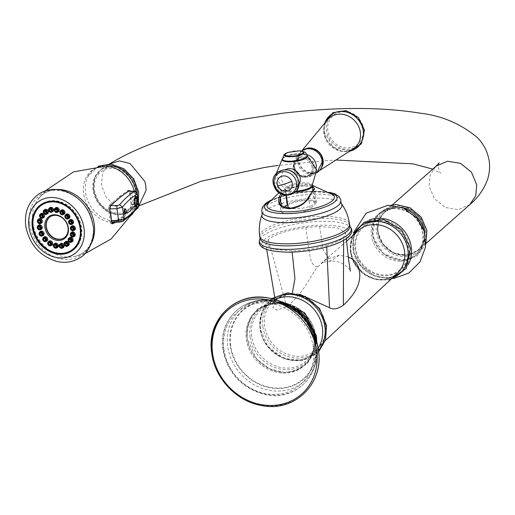 <?xml version="1.0" encoding="UTF-8"?>
<svg xmlns="http://www.w3.org/2000/svg" width="515" height="515" viewBox="0 0 515 515"><rect width="100%" height="100%" fill="white"/><g stroke="black" fill="none" stroke-linecap="round" stroke-linejoin="round"><path stroke-width="0.39" stroke-dasharray="2.58 1.93" d="M223.941 349.717A48.043 42.758 48.5 0 1 262.386 302.846A48.043 42.758 48.5 0 1 313.378 347.535A48.043 42.758 48.5 0 1 274.933 394.406A48.043 42.758 48.5 0 1 223.941 349.717M230.681 345.668A45.648 40.621 48.5 0 1 262.347 301.545A45.648 40.621 48.5 0 1 315.656 343.595A45.648 40.621 48.5 0 1 314.633 360.577A45.648 40.621 48.5 0 1 270.587 387.473A45.648 40.621 48.5 0 1 230.681 345.668M348.237 256.798L339.359 255.137L325.841 259.695L318.888 265.882C311.485 272.184 305.041 292.758 286.675 306.618L276.8 310.146L272.776 307.648L277.237 297.998L291.728 293.55L299.447 294.181M408.054 247.676A28.08 24.984 -131.5 0 0 378.255 221.559A28.08 24.984 -131.5 0 0 355.788 248.951A28.08 24.984 -131.5 0 0 385.587 275.068A28.08 24.984 -131.5 0 0 408.054 247.676M377.836 231.776A25.132 22.364 -131.5 0 0 393.705 252.884A25.132 22.364 -131.5 0 0 417.897 250.026A25.132 22.364 -131.5 0 0 424.624 230.636A25.132 22.364 -131.5 0 0 408.756 209.534A25.132 22.364 -131.5 0 0 384.57 212.392A25.132 22.364 -131.5 0 0 377.836 231.776M378.068 231.576A25.132 22.364 -131.5 0 0 393.936 252.685A25.132 22.364 -131.5 0 0 418.122 249.82A25.132 22.364 -131.5 0 0 424.856 230.437A25.132 22.364 -131.5 0 0 408.987 209.328A25.132 22.364 -131.5 0 0 384.795 212.193A25.132 22.364 -131.5 0 0 378.068 231.576M377.649 231.583L378.673 220.626L384.499 211.865L395.99 206.785L409.116 208.942L419.957 217.691L425.274 230.424L424.244 241.381L418.418 250.142L406.934 255.221L393.808 253.065L382.967 244.316L377.649 231.583M93.324 189.79L97.902 201.951L107.114 211.066L118.534 214.742L129.168 212.026L136.359 203.309L137.756 190.988L133.179 178.827L123.967 169.712L112.547 166.036L101.906 168.753L94.721 177.469L93.324 189.79M93.633 189.803A25.222 20.793 57.7 0 1 102.06 169.068A25.222 20.793 57.7 0 1 137.447 190.981A25.222 20.793 57.7 0 1 129.02 211.71A25.222 20.793 57.7 0 1 93.633 189.803M101.526 169.409A25.222 20.793 -122.3 0 1 136.906 191.316A25.222 20.793 57.7 0 1 128.48 212.051A25.222 20.793 57.7 0 1 93.099 190.138A25.222 20.793 -122.3 0 1 101.526 169.409L102.06 169.068M94.503 190.177A23.606 19.461 -122.3 0 0 118.083 213.223A23.606 19.461 -122.3 0 0 135.503 191.277A23.606 19.461 -122.3 0 0 111.922 168.231A23.606 19.461 -122.3 0 0 94.503 190.177M115.682 222.274L123.928 217.491L122.287 217.452L130.173 208.491L131.286 204.062A31.28 25.789 57.7 0 0 129.767 192.945L128.898 191.117M130.559 191.149L131.409 192.99A33.14 27.321 -122.3 0 1 132.619 198.558A33.14 27.321 -122.3 0 1 132.934 204.107L131.846 208.536L123.928 217.491M113.854 222.338L122.287 217.452M111.369 221.238L109.785 221.199A37.383 30.816 -122.3 0 0 108.266 210.081L108.884 205.64L119.422 196.537L127.714 190.55L128.859 191.059M109.785 221.199L110.899 223.69L111.845 223.336M138.181 207.757L136.584 208.511A224.431 80.939 -91.5 0 1 121.926 221.656L112.412 222.345C120.246 219.081 126.239 214.169 130.385 207.609L131.158 204.378L129.593 192.951L128.132 191.155C123.529 194.374 117.529 199.208 110.126 205.659L109.592 208.092M128.802 191.11L128.132 191.155L128.737 191.168M71.797 251.005A27.874 22.982 -122.3 0 0 72.229 250.741A27.874 22.982 -122.3 0 0 81.544 227.836A27.874 22.982 -122.3 0 0 42.442 203.625A27.874 22.982 -122.3 0 0 42.018 203.901M35.393 211.485A27.874 22.982 -122.3 0 0 33.134 226.529A27.874 22.982 -122.3 0 0 62.103 253.741M71.836 250.625A27.565 22.724 57.7 0 1 33.398 226.542A27.565 22.724 57.7 0 1 42.378 204.03M47.367 201.732A27.565 22.724 57.7 0 1 81.273 227.823A27.565 22.724 57.7 0 1 76.053 247.103M71.514 232.329A2.485 2.047 -122.3 0 0 70.916 233.404A2.485 2.047 -122.3 0 0 71.778 235.928A2.485 2.047 -122.3 0 0 74.147 236.494M69.383 237.724A2.485 2.047 -122.3 0 0 69.062 238.097A2.485 2.047 -122.3 0 0 69.364 241.001A2.485 2.047 -122.3 0 0 72.016 241.883M65.373 241.818A2.485 2.047 -122.3 0 0 65.315 244.657A2.485 2.047 -122.3 0 0 67.883 245.919M60.422 243.679A2.485 2.047 -122.3 0 0 60.101 246.492A2.485 2.047 -122.3 0 0 62.65 247.96M54.667 243.524A2.485 2.047 -122.3 0 0 54.178 245.945A2.485 2.047 -122.3 0 0 56.148 247.786A2.485 2.047 -122.3 0 0 57.294 247.683M48.964 241.22A2.485 2.047 -122.3 0 0 49.698 245.179A2.485 2.047 -122.3 0 0 51.59 245.378M43.994 237.042A2.485 2.047 -122.3 0 0 44.09 240.46A2.485 2.047 -122.3 0 0 46.627 241.2M40.37 231.493A2.485 2.047 -122.3 0 0 39.99 234.19A2.485 2.047 -122.3 0 0 43.002 235.658M38.516 225.248A2.485 2.047 -122.3 0 0 37.898 227.128A2.485 2.047 -122.3 0 0 41.149 229.407M38.664 219.055A2.485 2.047 -122.3 0 0 38.065 220.13A2.485 2.047 -122.3 0 0 38.928 222.654A2.485 2.047 -122.3 0 0 41.297 223.214M40.794 213.661A2.485 2.047 -122.3 0 0 40.473 214.04A2.485 2.047 -122.3 0 0 40.769 216.937A2.485 2.047 -122.3 0 0 43.427 217.826M44.49 209.875A2.485 2.047 -122.3 0 0 44.432 212.721A2.485 2.047 -122.3 0 0 46.994 213.976M49.762 207.706A2.485 2.047 -122.3 0 0 49.44 210.526A2.485 2.047 -122.3 0 0 51.989 211.987M55.517 207.86A2.485 2.047 -122.3 0 0 55.028 210.281A2.485 2.047 -122.3 0 0 56.998 212.122A2.485 2.047 -122.3 0 0 58.144 212.026M61.221 210.165A2.485 2.047 -122.3 0 0 61.961 214.124A2.485 2.047 -122.3 0 0 63.847 214.33M66.184 214.343A2.485 2.047 -122.3 0 0 66.274 217.761A2.485 2.047 -122.3 0 0 68.817 218.508M69.808 219.892A2.485 2.047 -122.3 0 0 69.435 222.589A2.485 2.047 -122.3 0 0 72.441 224.051M71.662 226.136A2.485 2.047 -122.3 0 0 71.044 228.023A2.485 2.047 -122.3 0 0 74.295 230.302M74.817 234.248A1.223 1.011 -122.3 0 0 72.712 233.398A1.223 1.011 -122.3 0 0 74.817 234.248M72.551 239.984A1.223 1.011 -122.3 0 0 70.716 238.439A1.223 1.011 -122.3 0 0 72.551 239.984M68.45 244.181A1.223 1.011 -122.3 0 0 67.047 242.179A1.223 1.011 -122.3 0 0 68.45 244.181M63.01 246.325A1.223 1.011 -122.3 0 0 62.328 244.013A1.223 1.011 -122.3 0 0 63.01 246.325M56.888 246.157A1.223 1.011 -122.3 0 0 56.94 243.872A1.223 1.011 -122.3 0 0 56.888 246.157M50.818 243.704A1.223 1.011 -122.3 0 0 51.603 241.715A1.223 1.011 -122.3 0 0 50.818 243.704M45.532 239.256A1.223 1.011 -122.3 0 0 46.955 237.801A1.223 1.011 -122.3 0 0 45.532 239.256M41.67 233.353A1.223 1.011 -122.3 0 0 43.563 232.613A1.223 1.011 -122.3 0 0 41.67 233.353M39.7 226.709A1.223 1.011 -122.3 0 0 41.831 226.767A1.223 1.011 -122.3 0 0 39.7 226.709M39.861 220.117A1.223 1.011 -122.3 0 0 41.966 220.974A1.223 1.011 -122.3 0 0 39.861 220.117M42.127 214.382A1.223 1.011 -122.3 0 0 43.962 215.927A1.223 1.011 -122.3 0 0 42.127 214.382M46.228 210.184A1.223 1.011 -122.3 0 0 47.567 212.238A1.223 1.011 -122.3 0 0 46.228 210.184M51.667 208.041A1.223 1.011 -122.3 0 0 52.35 210.352A1.223 1.011 -122.3 0 0 51.667 208.041M57.789 208.208A1.223 1.011 -122.3 0 0 57.738 210.493A1.223 1.011 -122.3 0 0 57.789 208.208M63.86 210.661A1.223 1.011 -122.3 0 0 63.075 212.656A1.223 1.011 -122.3 0 0 63.86 210.661M69.145 215.109A1.223 1.011 -122.3 0 0 67.723 216.564A1.223 1.011 -122.3 0 0 69.145 215.109M73.001 221.012A1.223 1.011 -122.3 0 0 71.115 221.753A1.223 1.011 -122.3 0 0 73.001 221.012M74.971 227.656A1.223 1.011 -122.3 0 0 72.847 227.598A1.223 1.011 -122.3 0 0 74.971 227.656M63.944 237.949A12.637 10.416 -122.3 0 0 64.092 237.859A12.637 10.416 -122.3 0 0 68.308 227.476A12.637 10.416 -122.3 0 0 50.586 216.506A12.637 10.416 -122.3 0 0 50.444 216.596M136.584 208.511L135.793 207.854L130.385 207.609M138.85 205.453L136.642 204.629L135.065 193.074L136.977 194.142M137.763 204.333A1.172 0.425 88.5 0 0 137.795 203.959M136.758 206.914A1.172 0.425 88.5 0 0 136.713 205.009M135.542 206.624A1.172 0.425 88.5 0 0 135.49 204.725M134.84 200.271A1.172 0.425 88.5 0 0 134.879 199.891M135.606 198.494A1.172 0.425 88.5 0 0 135.561 196.595M136.829 198.784A1.172 0.425 88.5 0 0 136.778 196.878M125.712 213.699A2.652 0.953 88.5 0 0 126.091 210.571A2.652 0.953 88.5 0 0 125.589 209.019M326.562 245.533C334.46 243.164 340.042 240.563 343.305 237.737L345.713 233.25L338.123 228.023L319.583 226.433L306.019 227.482C287.891 230.031 275.306 234.061 268.27 239.565L265.849 244.161L273.549 249.318L291.992 250.869C303.921 250.502 315.438 248.726 326.562 245.533L326.722 246.91M280.933 193.807A42.269 15.424 -91.4 0 1 284.061 190.022L287.319 188.2L304.912 184.911L312.592 185.542M284.061 190.022A0.895 0.805 49.9 0 1 285.304 190.795C289.288 188.117 295.726 186.546 304.603 186.076L312.161 186.784M316.332 202.427L314.42 188.471L313.5 190.106L315.418 204.14A15.147 4.146 -7.8 0 0 316.332 202.427A15.147 4.146 -7.8 0 0 304.204 200.013A15.147 4.146 -7.8 0 0 287.634 204.494M308.588 197.058A0.895 0.657 -156.5 0 0 308.575 197.438C304.61 204.294 298.481 208.092 290.19 208.833L279.787 202.144L281.029 211.221A15.147 4.146 -7.8 0 0 293.685 213.596A15.147 4.146 -7.8 0 0 310.133 208.82L315.418 204.14M284.396 207.333L281.937 209.508A15.147 4.146 -7.8 0 0 281.029 211.221M287.904 206.464A13.351 3.656 172.2 0 1 288.703 204.957A13.351 3.656 172.2 0 1 303.2 200.747A13.351 3.656 172.2 0 1 314.356 202.839A13.351 3.656 172.2 0 1 313.558 204.352A13.351 3.656 172.2 0 1 302.981 208.066A13.351 3.656 172.2 0 1 290.447 208.182M307.12 155.8A12.695 3.476 -7.8 0 0 306.341 155.169A12.695 3.476 -7.8 0 0 294.451 154.526A12.695 3.476 -7.8 0 0 282.922 158.279A12.695 3.476 172.2 0 0 282.799 158.395A12.695 3.476 172.2 0 0 282.22 159.212M301.449 158.066A10.075 8.967 48.5 0 1 312.148 167.439A10.075 8.967 48.5 0 1 304.082 177.269A10.075 8.967 48.5 0 1 293.389 167.896A10.075 8.967 -131.5 0 1 301.449 158.066M287.17 168.997A10.094 8.987 -131.5 0 0 282.078 180.965A10.094 8.987 -131.5 0 0 290.827 187.814A10.094 8.987 -131.5 0 0 299.563 182.986M282.291 159.702A12.566 3.438 172.2 0 1 283.044 158.279A12.566 3.438 172.2 0 1 296.685 154.32A12.566 3.438 172.2 0 1 307.191 156.29M293.37 167.896A10.1 8.987 48.5 0 1 296.074 160.107A10.1 8.987 48.5 0 1 305.788 158.961A10.1 8.987 48.5 0 1 312.167 167.439A10.1 8.987 -131.5 0 1 309.464 175.229A10.1 8.987 -131.5 0 1 299.743 176.375A10.1 8.987 -131.5 0 1 293.37 167.896M318.412 350.264A57.011 50.734 48.5 0 1 272.789 405.884A57.011 50.734 48.5 0 1 212.283 352.852M315.978 346.601A49.755 44.277 48.5 0 1 316.41 354.738A49.755 44.277 48.5 0 1 272.158 395.069A49.755 44.277 48.5 0 1 223.356 348.861A49.755 44.277 48.5 0 1 268.36 300.49A49.755 44.277 48.5 0 1 315.978 346.601M317.053 343.37A48.05 42.758 48.5 0 1 317.169 344.181A48.05 42.758 48.5 0 1 308.678 376.671A48.05 42.758 48.5 0 1 261.26 388.04A48.05 42.758 48.5 0 1 227.72 346.363A48.05 42.758 48.5 0 1 245.655 305.511A48.05 42.758 48.5 0 1 279.722 301.224M230.244 345.694A46.093 41.02 48.5 0 1 267.13 300.728A46.093 41.02 48.5 0 1 316.049 343.602A46.093 41.02 48.5 0 1 279.162 388.568A46.093 41.02 48.5 0 1 230.244 345.694M314.002 337.615A36.359 32.355 -131.5 0 0 275.416 303.792A36.359 32.355 -131.5 0 0 246.318 339.263A36.359 32.355 -131.5 0 0 284.904 373.085A36.359 32.355 -131.5 0 0 314.002 337.615M292.243 306.509A36.333 32.336 -131.5 0 0 247.194 338.51A36.333 32.336 -131.5 0 0 285.754 372.306A36.333 32.336 -131.5 0 0 314.832 336.861A36.333 32.336 -131.5 0 0 313.313 330.302M250.039 336.868A35.239 31.357 -131.5 0 0 287.434 369.648A35.239 31.357 -131.5 0 0 315.637 335.271A35.239 31.357 -131.5 0 0 278.235 302.492A35.239 31.357 -131.5 0 0 250.039 336.868M315.206 334.769A34.145 30.385 -131.5 0 0 265.167 306.831A34.145 30.385 -131.5 0 0 251.648 336.321A34.145 30.385 -131.5 0 0 275.943 366.107A34.145 30.385 -131.5 0 0 309.727 357.146A34.145 30.385 -131.5 0 0 315.206 334.769M275.074 299.588A33.411 29.735 -131.5 0 0 268.019 304.623A33.411 29.735 -131.5 0 0 260.204 329.33A33.411 29.735 -131.5 0 0 280.527 357.017A33.411 29.735 -131.5 0 0 312.264 354.577A33.411 29.735 -131.5 0 0 318.109 348.179M272.744 298.932A34.808 30.977 -131.5 0 0 260.094 328.306A34.808 30.977 -131.5 0 0 284.183 358.421A34.808 30.977 -131.5 0 0 318.476 350.573M262.869 326.697A33.752 30.037 -131.5 0 0 298.694 358.092A33.752 30.037 -131.5 0 0 325.705 325.165A33.752 30.037 -131.5 0 0 289.881 293.762A33.752 30.037 -131.5 0 0 262.869 326.697M325.223 324.617A32.542 28.962 -131.5 0 0 305.839 297.844A32.542 28.962 -131.5 0 0 275.171 299.524A32.542 28.962 -131.5 0 0 264.639 326.092A32.542 28.962 -131.5 0 0 286.366 353.934A32.542 28.962 -131.5 0 0 318.186 348.089A32.542 28.962 -131.5 0 0 325.223 324.617M350.683 252.775A28.943 25.756 48.5 0 1 358.002 230.836C352.427 236.205 350.123 243.254 351.082 251.99C353.94 271.135 376.459 288.503 396.376 274.167A28.943 25.756 48.5 0 1 368.669 276.948A28.943 25.756 48.5 0 1 350.683 252.775M391.04 278.692A30.797 27.404 48.5 0 1 350.573 251.384A30.797 27.404 48.5 0 1 352.865 235.593M410.049 247.934A30.604 27.237 48.5 0 1 385.561 277.791A30.604 27.237 48.5 0 1 353.078 249.318A30.604 27.237 48.5 0 1 377.572 219.461A30.604 27.237 48.5 0 1 410.049 247.934M385.684 275.802A28.846 25.673 -131.5 0 0 408.768 247.657A28.846 25.673 -131.5 0 0 378.152 220.826A28.846 25.673 -131.5 0 0 355.073 248.964A28.846 25.673 -131.5 0 0 385.684 275.802M369.068 220.124A31.125 27.694 -131.5 0 0 354.449 253.528A31.125 27.694 -131.5 0 0 386.411 277.591A31.125 27.694 -131.5 0 0 408.35 264.472M400.908 261.24A27.836 24.771 -131.5 0 0 423.188 234.08A27.836 24.771 -131.5 0 0 393.64 208.182A27.836 24.771 48.5 0 0 371.367 235.342A27.836 24.771 48.5 0 0 400.908 261.24M423.935 230.25A27.887 24.817 -131.5 0 1 402.138 260.204A27.887 24.817 48.5 0 1 372.545 234.261A27.887 24.817 48.5 0 1 394.857 207.056A27.887 24.817 -131.5 0 1 404.925 208.787M404.59 256.579A26.529 23.606 -131.5 0 0 425.815 230.701A26.529 23.606 -131.5 0 0 397.664 206.026A26.529 23.606 -131.5 0 0 376.433 231.905A26.529 23.606 -131.5 0 0 404.59 256.579M404.533 255.298A25.28 22.493 -131.5 0 0 424.759 230.636A25.28 22.493 -131.5 0 0 397.934 207.12A25.28 22.493 -131.5 0 0 377.701 231.782A25.28 22.493 -131.5 0 0 404.533 255.298M469.886 204.558L458.402 209.637L445.275 207.481L434.435 198.732L429.117 186.005L430.141 175.042L435.967 166.281M101.906 168.753L109.959 163.661L102.768 172.383L101.371 184.705L105.955 196.859L115.167 205.974L126.587 209.657L137.222 206.94L138.876 205.755M98.365 166.165L87.885 176.587A29.529 24.347 57.7 0 0 85.529 192.462A29.529 24.347 -122.3 0 0 116.145 221.289A29.529 24.347 -122.3 0 0 136.823 193.84A29.529 24.347 57.7 0 0 136.565 192.25M130.057 216.294L116.145 221.289C124.257 220.916 130.005 216.95 133.385 209.386A29.6 24.405 -122.3 0 1 106.219 221.308A29.6 24.405 -122.3 0 1 83.636 193.614A29.6 24.405 57.7 0 1 106.032 166.126C97.753 165.927 91.702 169.416 87.885 176.587A29.529 24.347 57.7 0 1 99.82 166.094M134.306 191.252A29.6 24.405 57.7 0 1 135.046 194.998A29.6 24.405 -122.3 0 1 133.385 209.386L130.166 216.088M84.82 253.753L73.806 256.67C79.49 255.556 84.112 252.73 87.666 248.198C89.571 246.711 94.882 235.909 92.964 225.338C90.151 195.365 50.406 178.551 37.769 199.659A35.477 29.246 57.7 0 0 32.651 222.486A35.477 29.246 -122.3 0 0 73.806 256.67A35.477 29.246 -122.3 0 0 91.284 243.505M123.664 217.703L122.029 217.658M109.843 210.126L108.266 210.081M112.109 223.6L111.343 223.581M45.127 190.962L37.769 199.659A35.477 29.246 57.7 0 1 57.159 189.514M121.064 196.582L119.422 196.537M120.8 196.788L119.165 196.743M110.493 205.678L108.884 205.64M129.394 190.595L127.714 190.55M131.409 192.99L129.767 192.945M132.934 204.107L131.286 204.062M131.846 208.536L130.173 208.491M29.561 223.825A36.552 30.134 57.7 0 1 56.534 189.848A36.552 30.134 57.7 0 1 93.041 225.531A36.552 30.134 -122.3 0 1 66.075 259.509A36.552 30.134 -122.3 0 1 29.561 223.825M54.455 201.268A27.565 22.724 57.7 0 1 80.816 228.113A27.565 22.724 57.7 0 1 79.51 240.904M110.532 205.652L110.126 205.659M133.527 191.277L135.065 193.074L129.593 192.951M131.158 204.378L136.642 204.629L135.793 207.854M137.865 200.644L137.82 200.277M123.008 221.341L121.926 221.656M126.201 210.538A2.453 0.882 88.5 0 1 126.214 210.622A2.453 0.882 -91.5 0 1 126.239 212.154M343.305 237.737L343.627 240.428M290.615 252.093A44.432 12.167 -7.8 0 0 347.142 237.647A44.432 12.167 -7.8 0 0 320.961 225.216A44.432 12.167 -7.8 0 0 264.433 239.662A44.432 12.167 -7.8 0 0 290.615 252.093M259.895 239.25L259.901 239.25A46.324 12.682 172.2 0 1 321.154 221.353A46.324 12.682 172.2 0 1 350.149 226.89L350.149 226.89M259.985 238.284A45.333 12.412 172.2 0 1 320.375 218.424A45.333 12.412 172.2 0 1 349.807 225.982M259.708 236.25A45.333 12.412 172.2 0 1 320.098 216.39A45.333 12.412 172.2 0 1 349.524 223.948M341.252 203.406A40.35 11.047 -7.8 0 0 315.701 198.217A40.35 11.047 -7.8 0 0 262.148 214.24M340.833 201.61A39.848 10.912 -7.8 0 0 314.955 194.181A39.848 10.912 -7.8 0 0 262.071 212.399M269.545 201.384A36.571 10.01 172.2 0 1 313.326 191.458A36.571 10.01 172.2 0 1 330.675 193.009M267.787 203.663A33.99 9.302 172.2 0 1 312.309 191.239A33.99 9.302 172.2 0 1 332.98 194.734L327.862 192.771L312.914 191.683C290.73 191.419 265.47 202.035 267.787 203.663M282.278 194.438A41.432 15.115 -91.4 0 1 285.304 190.795L285.928 195.359M304.912 184.911A0.895 0.328 88.6 0 0 304.886 184.904L304.886 184.904A0.895 0.328 88.6 0 0 304.603 186.076M313.757 189.398A0.895 0.805 -130.1 0 0 313.5 190.106A41.432 15.115 88.6 0 0 308.575 197.438L310.133 208.82M289.861 208.208A0.895 0.328 -91.4 0 1 290.19 208.833M281.37 205.363L281.937 209.508M295.597 191.953A13.351 3.656 172.2 0 1 285.619 189.784A13.351 3.656 172.2 0 1 286.417 188.271A13.351 3.656 172.2 0 1 300.915 184.067A13.351 3.656 172.2 0 1 312.071 186.16A13.351 3.656 172.2 0 1 312.077 186.16L311.878 186.391A13.783 3.772 172.2 0 0 302.91 182.876A13.783 3.772 172.2 0 0 285.889 187.344A13.783 3.772 172.2 0 0 285.87 189.951L279.046 182.613L276.594 172.892M296.357 191.078A13.783 3.772 172.2 0 1 285.87 189.951L286.385 195.397M282.207 159.116A12.566 3.438 172.2 0 1 282.96 157.693A12.566 3.438 172.2 0 1 296.608 153.734A12.566 3.438 172.2 0 1 307.107 155.704M288.291 152.337A9.141 2.504 172.2 0 1 299.427 150.811M288.13 152.395A9.888 2.704 172.2 0 1 299.595 150.824M297.844 178.705A12.199 10.86 48.5 0 1 297.683 187.248A12.199 10.86 48.5 0 1 287.132 193.08A12.199 10.86 48.5 0 1 276.561 184.808A12.199 10.86 48.5 0 1 282.716 170.349A12.199 10.86 48.5 0 1 291.22 171.218M297.754 178.589A13.017 11.581 48.5 0 1 291.265 193.988A13.017 11.581 48.5 0 1 275.229 185.58A13.017 11.581 48.5 0 1 281.711 170.182A13.017 11.581 48.5 0 1 297.754 178.589M313.133 166.583A10.1 8.987 48.5 0 1 310.429 174.373A10.1 8.987 48.5 0 1 300.709 175.518A10.1 8.987 48.5 0 1 294.335 167.04A10.1 8.987 48.5 0 1 297.039 159.251A10.1 8.987 48.5 0 1 306.76 158.099A10.1 8.987 48.5 0 1 313.133 166.583M314.317 166.126A10.841 9.643 48.5 0 1 305.646 176.697A10.841 9.643 48.5 0 1 294.142 166.615A10.841 9.643 48.5 0 1 302.814 156.045A10.841 9.643 48.5 0 1 314.317 166.126M316.3 167.742A11.89 10.583 48.5 0 1 315.579 170.845A11.89 10.583 48.5 0 1 303.869 176.581A11.89 10.583 48.5 0 1 294.091 165.817A11.89 10.583 48.5 0 1 301.166 154.564A11.89 10.583 48.5 0 1 306.824 154.609M316.983 172.577A13.3 11.839 48.5 0 1 306.992 173.336A13.3 11.839 48.5 0 1 297.651 162.792A13.3 11.839 48.5 0 1 297.458 161.704A13.3 11.839 48.5 0 1 301.513 151.037M307.262 148.185A13.075 11.633 -131.5 0 0 300.773 152.292C304.97 147.47 310.262 146.859 316.641 150.451A13.248 11.787 -131.5 0 0 303.56 149.556A13.248 11.787 -131.5 0 0 298.282 161.021A13.248 11.787 -131.5 0 0 312.341 173.343A13.248 11.787 -131.5 0 0 322.944 160.416M302.447 150.026L300.773 152.292A13.075 11.633 -131.5 0 0 298.777 160.725A13.075 11.633 -131.5 0 0 317.787 171.501A13.075 11.633 -131.5 0 0 322.648 165.553M328.029 119.216A19.602 17.439 -131.5 0 0 323.884 133.25A19.602 17.439 -131.5 0 0 335.49 149.344A19.602 17.439 -131.5 0 0 353.914 148.442C343.273 153.888 339.713 150.489 333.289 147.136C328.216 143.228 325.216 138.303 324.289 132.361C323.703 126.941 324.952 122.557 328.029 119.216M325.094 122.428A21.038 18.72 -131.5 0 0 324.077 131.93A21.038 18.72 -131.5 0 0 350.374 150.972M363.873 129.69A20.137 17.922 -131.5 0 0 342.507 110.957A20.137 17.922 -131.5 0 0 326.394 130.598A20.137 17.922 -131.5 0 0 347.76 149.331A20.137 17.922 -131.5 0 0 363.873 129.69M363.03 129.471A18.933 16.847 -131.5 0 0 342.939 111.858A18.933 16.847 -131.5 0 0 327.785 130.334A18.933 16.847 -131.5 0 0 347.876 147.94A18.933 16.847 -131.5 0 0 363.03 129.471M319.583 226.433L323.195 249.878L330.347 261.202L339.359 255.137M306.019 227.482C307.346 240.891 309.116 252.344 311.337 261.826C314.182 266.416 316.699 267.768 318.888 265.882M268.27 239.565L286.675 306.618M291.992 250.869L292.166 252.138M292.366 292.868L291.728 293.55M317.253 343.981C318.798 356.477 315.94 367.369 308.678 376.671C313.371 370.961 315.953 363.654 316.41 354.738C316.307 380.649 291.728 400.239 266.139 394.844C242.224 388.864 227.791 373.69 222.847 349.344C218.225 321.927 241.22 297.213 268.36 300.49C259.457 299.865 251.887 301.539 245.655 305.511L261.427 299.827L278.776 300.85M262.347 301.545L279.555 302.06L295.533 308.665M311.569 326.774L315.933 341.091L314.633 360.577M313.938 337.492C314.961 357.133 306.245 368.663 287.769 372.094C269.467 374.424 249.318 357.848 247.251 338.619C246.222 318.978 254.944 307.449 273.414 304.017C291.722 301.687 311.865 318.264 313.938 337.492M316.744 340.956L315.618 349.408L307.088 363.976L294.76 371.115L284.583 372.467L269.512 368.785L256.451 358.749L247.084 338.297L247.033 328.924L251.706 315.824L258.002 308.672L268.727 302.962L282.085 301.822M315.135 334.962C312.966 311.588 283.179 295.031 265.167 306.831L268.019 304.623C261.877 310.957 259.367 319.004 260.481 328.763C262.65 353.483 295.874 369.384 312.264 354.577L309.727 357.146C314.375 350.824 316.178 343.428 315.135 334.962M318.63 351.816L302.517 360.461L283.527 358.337L267.658 346.254L259.863 328.042L261.749 311.446L271.527 298.636M325.28 340.64L318.186 348.089C323.896 341.799 326.207 334.048 325.12 324.843C323.008 301.275 291.805 285.709 275.171 299.524L277.263 297.979M346.614 241.278L321.257 263.178C321.463 262.547 324.495 261.89 330.347 261.202C342.185 260.12 350.58 269.332 350.419 271.167M389.797 279.748L376.607 279.735L364.195 274.064L354.829 263.854L350.226 250.972L351.661 236.694M393.84 278.486L389.952 278.782L374.534 275.808L360.912 265.701L353.786 252.505L353.419 232.812M394.046 208.401C380.45 209.824 373.266 217.523 372.5 231.499C374.933 248.848 384.673 258.33 401.713 259.953C417.51 257.809 424.489 248.391 422.628 231.699C418.141 217.073 408.614 209.309 394.046 208.401M391.117 205.247L375.512 216.577L372.609 236.218L383.643 253.876L402.917 260.654L416.95 256.071L425.776 244.393M392.237 205.015L384.499 211.865M426.143 243.299L418.418 250.142M439.211 162.785C438.748 163.133 438.529 164.935 438.561 168.199C439.404 171.36 440.106 173.04 440.647 173.246L432.78 169.113M336.842 160.075L324.431 160.725L278.049 165.431M138.876 205.91L129.168 212.026M128.48 212.051L129.02 211.71M132.864 213.596L134.299 211.781L138.406 202.176M112.502 223.729L110.899 223.69M129.683 190.486L128.003 190.441M41.586 204.165L42.442 203.625M71.373 251.281L72.229 250.741M71.45 234.138L73.027 232.844M72.486 235.773L74.327 234.904M69.325 239.533L70.896 238.239M70.355 241.168L72.197 240.299M65.469 243.473L67.047 242.179M66.506 245.108L68.347 244.239M61.388 247.123L63.236 246.254M60.358 245.488L61.929 244.194M55.633 246.968L57.48 246.099M54.603 245.333L56.174 244.039M49.929 244.664L51.77 243.795M48.899 243.029L50.47 241.735M44.966 240.486L46.807 239.617M43.929 238.851L45.507 237.557M41.342 234.937L43.183 234.068M40.305 233.301L41.882 232.007M39.488 228.692L41.329 227.823M38.451 227.057L40.028 225.763M39.636 222.499L41.477 221.63M38.599 220.864L40.176 219.57M41.76 217.105L43.608 216.236M40.73 215.47L42.307 214.176M44.58 211.53L46.157 210.236M45.616 213.165L47.457 212.296M49.698 209.515L51.268 208.221M50.727 211.15L52.569 210.281M55.453 209.669L57.023 208.375M56.483 211.305L58.324 210.435M61.156 211.974L62.727 210.68M62.186 213.609L64.034 212.74M66.12 216.152L67.697 214.858M67.156 217.787L68.997 216.918M69.75 221.701L71.321 220.407M70.78 223.336L72.621 222.467M71.598 227.945L73.175 226.651M72.634 229.581L74.475 228.712M329.684 192.333L313.738 191.239L289.932 194.065L270.317 200.464M279.091 192.636L287.319 188.2L304.886 184.904L310.41 185.143M310.494 185.149L312.637 185.484M314.356 202.839L312.663 190.447M307.095 155.588L306.341 155.169M282.194 159L282.799 158.395M285.31 169.564L282.716 170.349C289.121 169.075 294.091 171.785 297.612 178.48L297.683 187.248L298.777 184.763M296.074 160.107L297.039 159.251L294.445 166.834C296.595 175.287 301.925 177.797 310.429 174.373L309.464 175.229M316.983 172.725L306.992 173.336C312.444 174.315 315.302 173.484 315.579 170.845C311.897 181.467 294.535 177.572 293.692 166.287C293.26 160.384 295.752 156.476 301.166 154.564C298.616 154.796 297.387 157.217 297.483 161.832L297.651 162.792L297.458 161.691L301.198 150.985M321.534 155.974L322.937 160.384C323.414 165.412 321.701 169.113 317.787 171.501L320.24 170.117M324.759 122.795L323.999 131.782L333.115 147.097L349.968 151.262M346.338 238.748L345.713 233.25M277.237 297.998L274.302 301.198L274.63 296.627M266.712 249.633L265.849 244.161"/><path stroke-width="0.77" d="M299.447 294.181L329.529 307.713C333.063 309.869 337.666 309.045 343.338 305.241C354.108 295.275 359.599 285.465 359.818 275.802C359.715 268.045 357.172 262.463 352.202 259.058L348.237 256.798M115.682 222.274L112.502 223.729L111.369 221.238A39.179 32.303 -122.3 0 0 110.983 215.695A39.179 32.303 -122.3 0 0 109.843 210.126L110.493 205.678L121.064 196.582L129.394 190.595L130.559 191.149M111.845 223.336L113.854 222.338M109.592 208.092L111.362 220.607M109.766 208.884L116.944 208.736L122.493 207.139L124.115 218.997L118.527 220.285L111.362 220.549L112.173 222.403L119.493 222.132A2.652 0.94 87.9 0 0 119.667 222.081M32.278 227.076A27.874 22.982 -122.3 0 0 71.373 251.281A27.874 22.982 -122.3 0 0 80.681 228.377A27.874 22.982 57.7 0 0 41.586 204.165A27.874 22.982 57.7 0 0 32.278 227.076M42.018 203.901A27.874 22.982 -122.3 0 0 35.393 211.485M62.103 253.741A27.874 22.982 -122.3 0 0 71.797 251.005M42.378 204.03A27.565 22.724 57.7 0 1 42.61 203.882A27.565 22.724 57.7 0 1 47.367 201.732M76.053 247.103A27.565 22.724 57.7 0 1 72.068 250.483A27.565 22.724 57.7 0 1 71.836 250.625M70.252 233.952A2.337 1.931 57.7 0 1 70.819 232.935L70.214 234.022C71.038 236.739 72.068 237.685 73.297 236.861L74.147 236.494A2.485 2.047 -122.3 0 0 75.19 235.136A2.485 2.047 -122.3 0 0 74.083 232.413A2.485 2.047 -122.3 0 0 71.514 232.329L70.819 232.935A2.337 1.931 57.7 0 1 73.246 233.018A2.337 1.931 57.7 0 1 74.282 235.58A2.337 1.931 57.7 0 1 73.297 236.861A2.337 1.931 57.7 0 1 71.134 236.385A2.337 1.931 57.7 0 1 70.233 234.106M72.782 241.226A2.485 2.047 -122.3 0 0 72.274 238.091A2.485 2.047 -122.3 0 0 69.383 237.724L68.695 238.329A2.337 1.931 57.7 0 1 71.411 238.677A2.337 1.931 57.7 0 1 71.894 241.632A2.337 1.931 57.7 0 1 71.173 242.25A2.337 1.931 57.7 0 1 68.669 241.419A2.337 1.931 57.7 0 1 68.386 238.683A2.337 1.931 57.7 0 1 68.695 238.329L68.36 238.715C68.231 241.387 69.171 242.565 71.173 242.25L72.016 241.883A2.485 2.047 -122.3 0 0 72.782 241.226M67.883 245.919A2.485 2.047 -122.3 0 0 68.167 245.822A2.485 2.047 -122.3 0 0 68.431 245.681A2.485 2.047 -122.3 0 0 68.772 242.468A2.485 2.047 -122.3 0 0 65.714 241.529A2.485 2.047 -122.3 0 0 65.534 241.664A2.485 2.047 -122.3 0 0 65.373 241.818M62.65 247.96A2.485 2.047 -122.3 0 0 63.055 247.837A2.485 2.047 -122.3 0 0 63.944 245.031A2.485 2.047 -122.3 0 0 61.266 243.28A2.485 2.047 -122.3 0 0 60.422 243.679L59.727 244.284A2.337 1.931 57.7 0 1 60.519 243.91A2.337 1.931 57.7 0 1 63.049 245.558A2.337 1.931 57.7 0 1 62.206 248.204A2.337 1.931 57.7 0 1 61.826 248.32M55.214 248.108A2.337 1.931 57.7 0 1 53.483 246.331A2.337 1.931 57.7 0 1 53.972 244.129C52.665 244.889 53.103 246.228 55.292 248.153L57.294 247.683A2.485 2.047 -122.3 0 0 58.311 245.282A2.485 2.047 -122.3 0 0 56.257 243.144A2.485 2.047 -122.3 0 0 54.667 243.524L53.972 244.129A2.337 1.931 57.7 0 1 55.472 243.775A2.337 1.931 57.7 0 1 57.41 245.79A2.337 1.931 57.7 0 1 56.45 248.05A2.337 1.931 57.7 0 1 55.369 248.146M48.848 245.481A2.337 1.931 57.7 0 1 48.268 241.825C47.258 242.674 47.457 243.923 48.88 245.565L51.59 245.378A2.485 2.047 -122.3 0 0 52.672 243.389A2.485 2.047 -122.3 0 0 51.294 241.136A2.485 2.047 -122.3 0 0 48.964 241.22L48.268 241.825A2.337 1.931 57.7 0 1 50.464 241.747A2.337 1.931 57.7 0 1 51.764 243.872A2.337 1.931 57.7 0 1 50.747 245.745A2.337 1.931 57.7 0 1 48.964 245.558M43.35 240.827A2.337 1.931 57.7 0 1 43.299 237.647L43.324 240.891L45.784 241.567L46.627 241.2A2.485 2.047 -122.3 0 0 46.974 237.505A2.485 2.047 -122.3 0 0 43.994 237.042L43.299 237.647A2.337 1.931 57.7 0 1 46.112 238.084A2.337 1.931 57.7 0 1 45.784 241.567A2.337 1.931 57.7 0 1 43.389 240.866M43.002 235.658A2.485 2.047 -122.3 0 0 43.82 232.677A2.485 2.047 -122.3 0 0 40.37 231.493L39.674 232.098A2.337 1.931 57.7 0 1 42.925 233.218A2.337 1.931 57.7 0 1 42.153 236.025A2.337 1.931 57.7 0 1 39.32 234.64A2.337 1.931 57.7 0 1 39.674 232.098L39.269 234.692L42.153 236.025L43.002 235.658M37.241 227.63A2.337 1.931 57.7 0 1 37.82 225.853L37.196 227.701C38.059 229.6 39.095 230.289 40.305 229.774L41.149 229.407A2.485 2.047 -122.3 0 0 42.211 227.244A2.485 2.047 -122.3 0 0 40.737 225.107A2.485 2.047 -122.3 0 0 38.516 225.248L37.82 225.853A2.337 1.931 57.7 0 1 39.919 225.718A2.337 1.931 57.7 0 1 41.303 227.739A2.337 1.931 57.7 0 1 40.305 229.774A2.337 1.931 57.7 0 1 37.26 227.752M37.402 220.678A2.337 1.931 57.7 0 1 37.968 219.66L37.363 220.742C38.187 223.459 39.217 224.405 40.453 223.581L41.297 223.214A2.485 2.047 -122.3 0 0 42.339 221.856A2.485 2.047 -122.3 0 0 41.239 219.139A2.485 2.047 -122.3 0 0 38.664 219.055L37.968 219.66A2.337 1.931 57.7 0 1 40.395 219.738A2.337 1.931 57.7 0 1 41.432 222.306A2.337 1.931 57.7 0 1 40.453 223.581A2.337 1.931 57.7 0 1 38.284 223.104A2.337 1.931 57.7 0 1 37.383 220.832M43.427 217.826A2.485 2.047 -122.3 0 0 44.187 217.169A2.485 2.047 -122.3 0 0 43.685 214.028A2.485 2.047 -122.3 0 0 40.794 213.661L40.099 214.266A2.337 1.931 57.7 0 1 42.822 214.613A2.337 1.931 57.7 0 1 43.299 217.575A2.337 1.931 57.7 0 1 42.578 218.193A2.337 1.931 57.7 0 1 40.08 217.356A2.337 1.931 57.7 0 1 39.797 214.626A2.337 1.931 57.7 0 1 40.099 214.266L39.764 214.658C39.642 217.33 40.582 218.508 42.578 218.193L43.427 217.826M46.994 213.976A2.485 2.047 -122.3 0 0 47.277 213.886A2.485 2.047 -122.3 0 0 47.541 213.738A2.485 2.047 -122.3 0 0 47.889 210.532A2.485 2.047 -122.3 0 0 44.824 209.586A2.485 2.047 -122.3 0 0 44.644 209.721A2.485 2.047 -122.3 0 0 44.49 209.875M51.989 211.987A2.485 2.047 -122.3 0 0 52.388 211.871A2.485 2.047 -122.3 0 0 53.283 209.058A2.485 2.047 -122.3 0 0 50.599 207.307A2.485 2.047 -122.3 0 0 49.762 207.706L49.067 208.311A2.337 1.931 57.7 0 1 49.858 207.938A2.337 1.931 57.7 0 1 52.382 209.586A2.337 1.931 57.7 0 1 51.545 212.238A2.337 1.931 57.7 0 1 51.165 212.347M56.064 212.444A2.337 1.931 57.7 0 1 54.333 210.667A2.337 1.931 57.7 0 1 54.822 208.466C53.515 209.225 53.953 210.564 56.141 212.495L58.144 212.026A2.485 2.047 -122.3 0 0 59.161 209.618A2.485 2.047 -122.3 0 0 57.107 207.481A2.485 2.047 -122.3 0 0 55.517 207.86L54.822 208.466A2.337 1.931 57.7 0 1 56.322 208.112A2.337 1.931 57.7 0 1 58.259 210.126A2.337 1.931 57.7 0 1 57.3 212.392A2.337 1.931 57.7 0 1 56.219 212.483M61.105 214.433A2.337 1.931 57.7 0 1 60.525 210.77C59.515 211.626 59.714 212.869 61.137 214.517L63.847 214.33A2.485 2.047 -122.3 0 0 64.929 212.341A2.485 2.047 -122.3 0 0 63.551 210.088A2.485 2.047 -122.3 0 0 61.221 210.165L60.525 210.77A2.337 1.931 57.7 0 1 62.721 210.699A2.337 1.931 57.7 0 1 64.021 212.817A2.337 1.931 57.7 0 1 63.004 214.697A2.337 1.931 57.7 0 1 61.221 214.504M65.54 218.128A2.337 1.931 57.7 0 1 65.489 214.948L65.508 218.193L67.967 218.875L68.817 218.508A2.485 2.047 -122.3 0 0 69.165 214.807A2.485 2.047 -122.3 0 0 66.184 214.343L65.489 214.948A2.337 1.931 57.7 0 1 68.295 215.392A2.337 1.931 57.7 0 1 67.967 218.875A2.337 1.931 57.7 0 1 65.579 218.173M73.265 221.077A2.485 2.047 -122.3 0 0 69.808 219.892L69.119 220.497A2.337 1.931 57.7 0 1 72.37 221.617A2.337 1.931 57.7 0 1 71.598 224.418A2.337 1.931 57.7 0 1 68.759 223.04A2.337 1.931 57.7 0 1 69.119 220.497L68.707 223.085L71.598 224.418L72.441 224.051A2.485 2.047 -122.3 0 0 73.265 221.077M70.381 228.518A2.337 1.931 57.7 0 1 70.967 226.742L70.343 228.589C71.205 230.488 72.242 231.184 73.445 230.669L74.295 230.302A2.485 2.047 -122.3 0 0 75.357 228.139A2.485 2.047 -122.3 0 0 73.883 225.995A2.485 2.047 -122.3 0 0 71.662 226.136L70.967 226.742A2.337 1.931 57.7 0 1 73.059 226.606A2.337 1.931 57.7 0 1 74.45 228.628A2.337 1.931 57.7 0 1 73.445 230.669A2.337 1.931 57.7 0 1 70.407 228.647M68.366 227.945A13.519 11.143 57.7 0 1 58.388 240.511A13.519 11.143 57.7 0 1 44.889 227.315A13.519 11.143 57.7 0 1 54.86 214.755A13.519 11.143 57.7 0 1 68.366 227.945M71.199 234.576A0.972 0.798 -122.3 0 0 72.873 235.252A0.972 0.798 -122.3 0 0 71.199 234.576M69.177 239.694A0.972 0.798 -122.3 0 0 70.639 240.917A0.972 0.798 -122.3 0 0 69.177 239.694M65.521 243.434A0.972 0.798 -122.3 0 0 66.59 245.056A0.972 0.798 -122.3 0 0 65.521 243.434M60.673 245.346A0.972 0.798 -122.3 0 0 61.214 247.174A0.972 0.798 -122.3 0 0 60.673 245.346M55.208 245.198A0.972 0.798 -122.3 0 0 55.163 247.013A0.972 0.798 -122.3 0 0 55.208 245.198M49.794 243.009A0.972 0.798 -122.3 0 0 49.17 244.593A0.972 0.798 -122.3 0 0 49.794 243.009M45.082 239.044A0.972 0.798 -122.3 0 0 43.955 240.202A0.972 0.798 -122.3 0 0 45.082 239.044M41.638 233.778A0.972 0.798 -122.3 0 0 40.144 234.37A0.972 0.798 -122.3 0 0 41.638 233.778M39.88 227.849A0.972 0.798 -122.3 0 0 38.194 227.804A0.972 0.798 -122.3 0 0 39.88 227.849M40.022 221.971A0.972 0.798 -122.3 0 0 38.348 221.296A0.972 0.798 -122.3 0 0 40.022 221.971M42.043 216.854A0.972 0.798 -122.3 0 0 40.588 215.631A0.972 0.798 -122.3 0 0 42.043 216.854M45.7 213.113A0.972 0.798 -122.3 0 0 44.58 211.53A0.972 0.798 -122.3 0 0 45.7 213.113M50.554 211.202A0.972 0.798 -122.3 0 0 50.007 209.373A0.972 0.798 -122.3 0 0 50.554 211.202M56.013 211.35A0.972 0.798 -122.3 0 0 56.058 209.534A0.972 0.798 -122.3 0 0 56.013 211.35M61.427 213.538A0.972 0.798 -122.3 0 0 62.051 211.961A0.972 0.798 -122.3 0 0 61.427 213.538M66.139 217.504A0.972 0.798 -122.3 0 0 67.272 216.352A0.972 0.798 -122.3 0 0 66.139 217.504M69.583 222.77A0.972 0.798 -122.3 0 0 71.083 222.177A0.972 0.798 -122.3 0 0 69.583 222.77M71.34 228.699A0.972 0.798 -122.3 0 0 73.027 228.744A0.972 0.798 -122.3 0 0 71.34 228.699M68.019 227.662A12.637 10.416 57.7 0 1 63.802 238.046A12.637 10.416 57.7 0 1 46.08 227.07A12.637 10.416 57.7 0 1 50.296 216.686A12.637 10.416 57.7 0 1 68.019 227.662M50.444 216.596A12.637 10.416 -122.3 0 0 46.369 226.89A12.637 10.416 -122.3 0 0 63.944 237.949M128.132 191.155L134.273 191.619A2.652 2.421 59.1 0 1 136.977 194.142L137.248 193.711C135.69 191.361 134.544 190.531 133.816 191.226L133.527 191.277M137.743 199.73L136.977 194.142A221.778 79.98 -91.5 0 0 122.493 207.139L119.615 204.77L117.401 205.511L110.126 205.659M137.795 200.071L137.763 199.872A1.172 0.425 88.5 0 0 137.627 199.466A1.172 0.425 88.5 0 0 137.132 199.479A1.172 0.425 88.5 0 0 137.009 200.779A1.172 0.425 88.5 0 0 137.672 201.371A1.172 0.425 88.5 0 0 137.82 200.316M137.865 200.644L138.606 206.006L138.85 205.453L137.248 193.711M137.795 203.959A1.172 0.425 88.5 0 0 137.595 202.833A1.172 0.425 88.5 0 0 136.984 203.251A1.172 0.425 88.5 0 0 137.119 204.68A1.172 0.425 88.5 0 0 137.647 204.738A1.172 0.425 88.5 0 0 137.763 204.333A2.118 0.927 -170.7 0 0 137.82 204.178A2.118 0.927 -170.7 0 0 137.705 203.786A2.118 0.927 -170.7 0 0 136.984 203.251M136.642 207.088A1.172 0.425 88.5 0 0 136.758 206.914L136.713 205.009A1.172 0.425 88.5 0 0 136.34 204.854A1.172 0.425 88.5 0 0 136.095 206.322A1.172 0.425 88.5 0 0 136.642 207.088A2.118 1.893 -131.9 0 0 136.34 204.854M135.097 206.721A1.172 0.425 88.5 0 0 135.542 206.624L135.49 204.725A1.172 0.425 88.5 0 0 135.439 204.642A1.172 0.425 88.5 0 0 134.879 205.144A1.172 0.425 88.5 0 0 135.097 206.721A2.118 1.745 -35.7 0 0 135.6 205.672A2.118 1.745 -35.7 0 0 135.439 204.642M134.821 202.743A1.172 0.425 88.5 0 0 134.647 202.138A1.172 0.425 88.5 0 0 134.151 202.15A1.172 0.425 88.5 0 0 134.029 203.451A1.172 0.425 88.5 0 0 134.698 204.043A1.172 0.425 88.5 0 0 134.846 202.987M134.067 199.189A1.172 0.425 88.5 0 0 134.196 200.618A1.172 0.425 88.5 0 0 134.724 200.676A1.172 0.425 88.5 0 0 134.84 200.271A2.118 0.927 9.3 0 0 134.898 200.116A2.118 0.927 9.3 0 0 134.782 199.717A2.118 0.927 9.3 0 0 134.067 199.189A1.172 0.425 88.5 0 1 134.673 198.771L134.724 200.676M134.879 199.891A1.172 0.425 88.5 0 0 134.673 198.771M135.181 196.434A1.172 0.425 88.5 0 0 134.943 197.908A1.172 0.425 88.5 0 0 135.49 198.668A1.172 0.425 88.5 0 0 135.606 198.494L135.561 196.595A1.172 0.425 88.5 0 0 135.181 196.434A2.118 1.893 48.1 0 1 135.49 198.668M136.733 196.801A1.172 0.425 88.5 0 0 136.172 197.303A1.172 0.425 88.5 0 0 136.385 198.88A1.172 0.425 88.5 0 0 136.829 198.784L136.778 196.878A1.172 0.425 88.5 0 0 136.733 196.801A2.118 1.745 144.3 0 1 136.887 197.831A2.118 1.745 144.3 0 1 136.385 198.88M125.589 209.019A2.652 0.953 88.5 0 0 125.506 208.916A2.652 0.953 88.5 0 0 124.508 209.425A2.652 0.953 88.5 0 0 124.308 212.174A2.652 0.953 88.5 0 0 125.634 213.802A2.652 0.953 88.5 0 0 125.712 213.699M312.592 185.542L314.53 189.275A42.269 15.424 88.6 0 0 309.509 196.756C305.241 203.901 298.603 207.873 289.584 208.678C280.855 208.311 277.34 204.584 279.033 197.496A42.269 15.424 -91.4 0 1 280.933 193.807M279.033 197.496A0.895 0.657 23.5 0 1 280.372 198.121A41.432 15.115 -91.4 0 1 282.278 194.438M312.161 186.784L314.42 188.471L313.757 189.398A0.895 0.805 -130.1 0 1 314.53 189.275M309.509 196.756A0.895 0.657 -156.5 0 0 308.588 197.058L308.588 197.058C305.414 203.225 299.17 206.94 289.861 208.208L289.861 208.208C282.503 206.856 279.143 204.835 279.787 202.144L280.372 198.121L281.37 205.363M287.634 204.494A15.147 4.146 -7.8 0 0 287.222 204.828L284.396 207.333M290.447 208.182A13.351 3.656 172.2 0 1 287.904 206.464L286.385 195.397M282.22 159.212A12.695 3.476 172.2 0 0 291.896 161.768A12.695 3.476 172.2 0 0 306.554 157.706A12.695 3.476 -7.8 0 0 307.12 155.8M298.777 184.763L299.563 182.986A10.094 8.987 -131.5 0 0 299.55 175.538A10.094 8.987 -131.5 0 0 287.17 168.997L285.31 169.564M299.595 150.824A9.888 2.704 172.2 0 1 299.775 150.837C305.06 152.118 305.318 151.127 307.107 155.704L307.191 156.29A12.566 3.438 172.2 0 1 306.438 157.706A12.566 3.438 172.2 0 1 292.79 161.665A12.566 3.438 172.2 0 1 282.291 159.702L284.042 154.577L287.962 152.453A9.888 2.704 172.2 0 1 288.13 152.395M212.283 352.852A57.011 50.734 48.5 0 1 257.906 297.239A57.011 50.734 48.5 0 1 318.412 350.264M212.605 353.464A55.897 49.743 48.5 0 1 257.333 298.932A55.897 49.743 48.5 0 1 316.654 350.927A55.897 49.743 48.5 0 1 271.926 405.453A55.897 49.743 48.5 0 1 212.605 353.464M279.722 301.224A48.05 42.758 48.5 0 1 317.053 343.37M313.313 330.302A36.333 32.336 -131.5 0 0 292.243 306.509M318.109 348.179A33.411 29.735 -131.5 0 0 322.403 327.81A33.411 29.735 -131.5 0 0 275.074 299.588M318.476 350.573A34.808 30.977 -131.5 0 0 324.888 326.729A34.808 30.977 -131.5 0 0 272.744 298.932M346.614 241.278L358.002 230.836A28.943 25.756 48.5 0 1 385.999 227.025A28.943 25.756 48.5 0 1 404.565 251.462A28.943 25.756 48.5 0 1 396.376 274.167L325.28 340.64M352.865 235.593A30.797 27.404 48.5 0 1 383.353 222.306A30.797 27.404 48.5 0 1 407.899 249.987A30.797 27.404 48.5 0 1 391.04 278.692M408.35 264.472A31.125 27.694 -131.5 0 0 406.206 233.668A31.125 27.694 -131.5 0 0 378.287 218.276A31.125 27.694 -131.5 0 0 369.068 220.124M423.935 230.25A27.887 24.817 -131.5 0 0 404.925 208.787M392.237 205.015L435.967 166.281L447.458 161.208L460.584 163.358L471.425 172.113L476.742 184.84L475.712 195.797L469.886 204.558L426.143 243.299M109.534 163.931L119.564 160.925L130.057 163.513L144.805 181.396L145.809 185.896L146.035 190.376L138.876 205.755M99.82 166.094A29.529 24.347 57.7 0 1 136.565 192.25M45.127 190.962L73.49 171.894L106.032 166.126A29.6 24.405 57.7 0 1 134.306 191.252M91.284 243.505A35.477 29.246 -122.3 0 0 94.264 224.141A35.477 29.246 57.7 0 0 57.159 189.514M112.946 223.626L112.109 223.6M28.924 226.986A31.73 26.162 -122.3 0 0 60.622 257.964A31.73 26.162 -122.3 0 0 84.035 228.467A31.73 26.162 57.7 0 0 52.337 197.49A31.73 26.162 57.7 0 0 28.924 226.986M79.51 240.904A27.565 22.724 57.7 0 1 71.611 250.773A27.565 22.724 57.7 0 1 32.96 226.98M32.941 226.832A27.565 22.724 57.7 0 1 42.153 204.172A27.565 22.724 57.7 0 1 54.455 201.268M33.147 226.999A27.038 22.287 57.7 0 1 53.097 201.874A27.038 22.287 57.7 0 1 80.102 228.261A27.038 22.287 57.7 0 1 60.152 253.393A27.038 22.287 57.7 0 1 33.147 226.999M70.478 234.28A1.809 1.494 57.7 0 1 73.594 235.542A1.809 1.494 57.7 0 1 70.478 234.28M68.553 239.16A1.809 1.494 57.7 0 1 71.263 241.445A1.809 1.494 57.7 0 1 68.553 239.16M65.006 242.14A2.337 1.931 57.7 0 1 67.896 243.029A2.337 1.931 57.7 0 1 67.568 246.054A2.337 1.931 57.7 0 1 67.317 246.189A2.337 1.931 57.7 0 1 64.658 245.127A2.337 1.931 57.7 0 1 64.839 242.269A2.337 1.931 57.7 0 1 65.006 242.14M65.064 242.726A1.809 1.494 57.7 0 1 67.047 245.758A1.809 1.494 57.7 0 1 65.064 242.726M60.435 244.554A1.809 1.494 57.7 0 1 61.446 247.966A1.809 1.494 57.7 0 1 60.435 244.554M61.749 248.333A2.337 1.931 57.7 0 1 59.405 246.897A2.337 1.931 57.7 0 1 59.727 244.284C58.407 245.81 59.096 247.155 61.794 248.327L63.055 247.837M55.227 244.413A1.809 1.494 57.7 0 1 55.15 247.799A1.809 1.494 57.7 0 1 55.227 244.413M50.064 242.327A1.809 1.494 57.7 0 1 48.899 245.275A1.809 1.494 57.7 0 1 50.064 242.327M45.571 238.542A1.809 1.494 57.7 0 1 43.466 240.698A1.809 1.494 57.7 0 1 45.571 238.542M42.288 233.527A1.809 1.494 57.7 0 1 39.494 234.628A1.809 1.494 57.7 0 1 42.288 233.527M40.614 227.868A1.809 1.494 57.7 0 1 37.466 227.785A1.809 1.494 57.7 0 1 40.614 227.868M40.743 222.268A1.809 1.494 57.7 0 1 37.627 221.006A1.809 1.494 57.7 0 1 40.743 222.268M42.674 217.388A1.809 1.494 57.7 0 1 39.958 215.103A1.809 1.494 57.7 0 1 42.674 217.388M46.678 214.118A2.337 1.931 57.7 0 1 46.434 214.246A2.337 1.931 57.7 0 1 43.769 213.191A2.337 1.931 57.7 0 1 43.955 210.326A2.337 1.931 57.7 0 1 44.123 210.197A2.337 1.931 57.7 0 1 47.007 211.092A2.337 1.931 57.7 0 1 46.678 214.118M46.157 213.822A1.809 1.494 57.7 0 1 44.174 210.79A1.809 1.494 57.7 0 1 46.157 213.822M51.088 212.36A2.337 1.931 57.7 0 1 48.745 210.925A2.337 1.931 57.7 0 1 49.067 208.311C47.747 209.837 48.436 211.182 51.133 212.36L52.388 211.871M50.785 211.993A1.809 1.494 57.7 0 1 49.775 208.581A1.809 1.494 57.7 0 1 50.785 211.993M55.993 212.135A1.809 1.494 57.7 0 1 56.077 208.749A1.809 1.494 57.7 0 1 55.993 212.135M61.156 214.221A1.809 1.494 57.7 0 1 62.321 211.272A1.809 1.494 57.7 0 1 61.156 214.221M65.656 218.006A1.809 1.494 57.7 0 1 67.761 215.849A1.809 1.494 57.7 0 1 65.656 218.006M68.933 223.021A1.809 1.494 57.7 0 1 71.733 221.92A1.809 1.494 57.7 0 1 68.933 223.021M70.613 228.679A1.809 1.494 57.7 0 1 73.754 228.763A1.809 1.494 57.7 0 1 70.613 228.679M119.615 204.77A224.431 80.939 -91.5 0 1 134.273 191.619M117.401 205.511A2.652 0.927 -91.2 0 0 116.944 208.736L118.527 220.285A2.652 0.94 87.9 0 0 119.493 222.132L123.008 221.341L124.115 218.997A221.778 79.98 -91.5 0 0 138.606 206.006L138.181 207.757L123.008 221.341M126.239 212.154A2.453 0.882 -91.5 0 1 125.782 213.616L125.782 213.616A2.453 0.882 -91.5 0 1 124.559 212.109A2.453 0.882 88.5 0 1 124.746 209.566A2.453 0.882 88.5 0 1 125.666 209.096L125.506 208.916M126.201 210.538A2.453 0.882 88.5 0 0 125.666 209.096L126.259 210.674L125.634 213.802M124.836 212.038A2.079 0.747 -91.5 0 1 125.242 209.399A2.079 0.747 -91.5 0 1 126.22 210.686A2.079 0.747 -91.5 0 1 125.815 213.326A2.079 0.747 -91.5 0 1 124.836 212.038M326.722 246.91L329.529 307.713M343.627 240.428L343.338 305.241M289.52 249.369A46.324 12.682 172.2 0 1 259.901 239.25C256.425 247.618 266.583 251.932 290.376 252.196C311.62 251.494 336.52 246.473 348.114 237.383C352.305 233.392 352.987 229.896 350.149 226.89A46.324 12.682 172.2 0 1 335.619 241.142A46.324 12.682 172.2 0 1 289.52 249.369M349.807 225.982A45.333 12.412 172.2 0 1 289.417 245.842A45.333 12.412 172.2 0 1 259.985 238.284L259.708 236.25A45.333 12.412 172.2 0 0 289.134 243.807A45.333 12.412 172.2 0 0 349.524 223.948L350.149 226.89M341.252 203.406L340.833 201.61A39.848 10.912 -7.8 0 1 287.737 218.289A39.848 10.912 -7.8 0 1 262.071 212.399L262.148 214.24A40.35 11.047 -7.8 0 0 288.143 222.622A40.35 11.047 -7.8 0 0 327.74 215.663A40.35 11.047 -7.8 0 0 341.252 203.406C345.707 209.566 348.468 216.416 349.524 223.948M330.675 193.009A36.571 10.01 172.2 0 1 329.503 205.079A36.571 10.01 172.2 0 1 288.349 213.583A36.571 10.01 172.2 0 1 269.545 201.384M312.637 185.484L332.98 194.734A33.99 9.302 172.2 0 1 323.8 205.427A33.99 9.302 172.2 0 1 289.095 211.794A33.99 9.302 172.2 0 1 267.787 203.663L279.091 192.636M289.584 208.678A0.895 0.328 -91.4 0 1 289.861 208.208M285.928 195.359L287.222 204.828M312.663 190.447L312.077 186.16A13.351 3.656 172.2 0 1 311.272 187.666A13.351 3.656 172.2 0 1 295.597 191.953M307.095 155.588L316.744 169.86L311.878 186.391A13.783 3.772 172.2 0 1 311.543 186.72A13.783 3.772 172.2 0 1 296.357 191.078M307.107 155.704A12.566 3.438 172.2 0 1 306.354 157.127A12.566 3.438 172.2 0 1 292.707 161.086A12.566 3.438 172.2 0 1 282.207 159.116M299.427 150.811L299.775 150.837A9.888 2.704 172.2 0 1 303.361 153.56A9.888 2.704 172.2 0 1 290.788 156.772A9.888 2.704 172.2 0 1 284.962 154.011A9.888 2.704 172.2 0 1 287.962 152.453L299.427 150.811A9.141 2.504 172.2 0 1 302.633 153.322A9.141 2.504 172.2 0 1 291.007 156.296A9.141 2.504 172.2 0 1 285.619 153.734A9.141 2.504 172.2 0 1 288.291 152.337M291.22 171.218A12.199 10.86 48.5 0 1 297.676 178.254A12.199 10.86 48.5 0 1 297.844 178.705M295.732 179.889A12.038 10.712 48.5 0 1 289.733 194.136A12.038 10.712 48.5 0 1 274.901 186.353A12.038 10.712 48.5 0 1 280.9 172.113A12.038 10.712 48.5 0 1 295.732 179.889M291.76 181.434A8.079 7.191 48.5 0 1 287.737 190.994A8.079 7.191 48.5 0 1 277.778 185.773A21.096 3.586 -21.9 0 0 284.222 184.093A21.096 3.586 158.1 0 0 291.76 181.434A8.079 7.191 48.5 0 0 281.808 176.214A8.079 7.191 48.5 0 0 277.778 185.773M306.824 154.609A11.89 10.583 48.5 0 1 316.229 165.276A11.89 10.583 48.5 0 1 316.3 167.742M301.513 151.037A13.3 11.839 48.5 0 1 314.137 150.084A13.3 11.839 48.5 0 1 322.223 161.105A13.3 11.839 48.5 0 1 316.983 172.577M322.944 160.416A13.248 11.787 -131.5 0 0 321.534 155.974A13.248 11.787 -131.5 0 0 316.641 150.451L308.639 148.069L301.198 150.985M322.648 165.553A13.075 11.633 -131.5 0 0 323.111 160.133A13.075 11.633 -131.5 0 0 307.262 148.185M320.24 170.117L353.914 148.442A19.602 17.439 -131.5 0 0 360.365 132.361A19.602 17.439 -131.5 0 0 347.213 115.572A19.602 17.439 -131.5 0 0 328.029 119.216L302.447 150.026M350.374 150.972A21.038 18.72 -131.5 0 0 363.236 130.977A21.038 18.72 -131.5 0 0 345.745 111.89A21.038 18.72 -131.5 0 0 325.094 122.428M292.166 252.138L294.941 278.654L292.366 292.868M211.729 353.239C206.097 320.233 235.374 291.368 267.884 297.902C292.977 301.61 315.425 324.894 318.444 350.335C324.083 383.347 294.805 412.206 262.29 405.672C237.203 401.964 214.755 378.68 211.729 353.239M317.304 344.355L304.455 316.654L278.776 300.85M295.533 308.665L311.569 326.774M282.085 301.822L304.848 312.966L316.403 335.761L316.744 340.956M271.527 298.636L287.737 292.823L305.382 296.511L319.609 308.562L326.581 325.673L325.519 339.887L318.63 351.816M351.661 236.694L364.202 222.139L383.649 219.538L401.552 229.767L410.513 248.404L406.206 268.399L389.797 279.748M353.419 232.812L366.152 213.191L388.162 205.202L403.58 208.176L417.202 218.283L424.328 231.48L425.48 247.232L419.937 262.019L408.71 273.105L393.84 278.486M425.776 244.393L426.941 230.495L421.231 217.221L410.133 207.809L396.35 204.597L391.117 205.247M109.959 163.661C141.142 144.799 184.479 130.179 239.984 119.783L282.066 113.306C335.317 106.927 381.229 106.869 419.796 113.126C441.529 115.592 460.655 123.69 477.173 137.421C483.585 143.73 487.608 151.674 489.25 161.259C490.093 168.154 489.334 174.746 486.978 181.029C483.199 190.331 477.502 198.172 469.886 204.558M432.78 169.113L412.753 163.834L336.842 160.075M278.049 165.431L264.768 167.414L201.017 181.261L138.876 205.91M435.967 166.281L439.211 162.785M130.057 216.294L132.864 213.596M138.406 202.176L138.677 192.314L133.778 178.975L123.89 168.766L111.137 164.047L98.365 166.165M130.166 216.088L111.221 238.915L84.82 253.753M25.75 225.95C29.226 243.981 39.327 255.736 56.058 261.227C64.671 263.371 72.57 262.257 79.748 257.88C86.559 254.732 95.661 240.885 93.131 225.75C89.681 207.796 79.625 196.048 62.972 190.511C54.339 188.329 46.414 189.417 39.204 193.782C28.686 201.172 24.199 211.897 25.75 225.95M72.068 250.483L71.611 250.773C57.938 260.468 34.711 246.08 32.876 226.915C31.801 216.789 34.898 209.206 42.153 204.172L42.61 203.882M68.167 245.822L67.317 246.189C65.901 247.908 62.753 242.539 64.839 242.269L65.534 241.664M44.644 209.721L43.955 210.326C41.863 210.596 45.017 215.965 46.434 214.246L47.277 213.886M128.306 191.097L133.816 191.226M137.672 201.371L137.627 199.466M138.181 207.757L138.85 205.453M137.647 204.738L137.595 202.833M134.647 202.138L134.698 204.043M259.901 239.25L259.985 238.284M262.148 214.24C259.515 221.373 258.704 228.712 259.708 236.25M340.833 201.61L340.821 200.084L339.256 196.756L335.046 193.917L329.684 192.333M262.071 212.399L261.672 210.925L262.29 207.294L265.573 203.431L270.317 200.464M308.588 197.058L313.757 189.398M276.594 172.892L282.194 159M297.825 178.641C304.97 194.367 279.716 202.472 274.238 186.34C267.085 170.613 292.34 162.515 297.825 178.641M321.534 155.974L322.957 160.468L316.983 172.725M349.968 151.262L361.421 143.775L364.478 130.095L358.343 117.446L346.106 110.622L332.96 112.663L324.759 122.795M350.419 271.167L348.603 259.959L346.338 238.748M274.63 296.627L266.712 249.633"/></g></svg>
